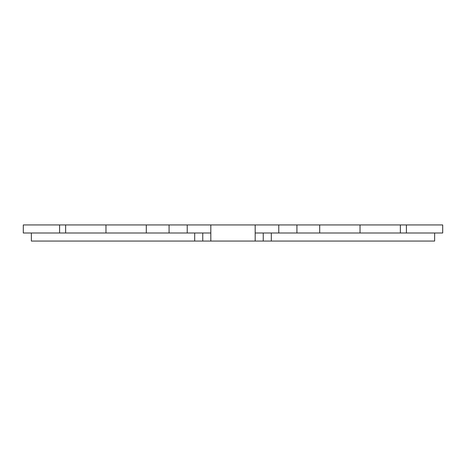 <?xml version="1.0" encoding="UTF-8"?>
<svg xmlns="http://www.w3.org/2000/svg" width="466" height="466" viewBox="0 0 466 466"><rect width="100%" height="100%" fill="white"/><g stroke="black" fill="none" stroke-linecap="round" stroke-linejoin="round"><path stroke-width="0.7" d="M434.632 233L434.632 241.068L255.182 241.068L255.182 233L442.7 233L442.7 224.932L442.7 233M360.032 233L360.032 224.932L406.416 224.932L406.416 233M23.3 233L23.3 224.932L23.3 233L210.818 233L210.818 224.932L187.227 224.932L187.227 233M65.642 233L65.642 224.932L187.227 224.932M263.243 241.068L263.243 233M255.182 241.068L31.368 241.068L31.368 233M255.182 233L255.182 224.932L360.032 224.932M210.818 241.068L210.818 233M202.757 241.068L202.757 233M23.3 224.932L59.584 224.932L59.584 233M59.584 224.932L65.642 224.932M406.416 224.932L442.7 224.932M255.182 224.932L210.818 224.932M105.968 233L105.968 224.932M400.358 233L400.358 224.932M278.773 224.932L278.773 233M271.311 241.068L271.311 233M194.689 241.068L194.689 233M146.295 233L146.295 224.932M319.705 233L319.705 224.932M169.082 224.932L169.082 233M296.918 224.932L296.918 233"/></g></svg>
